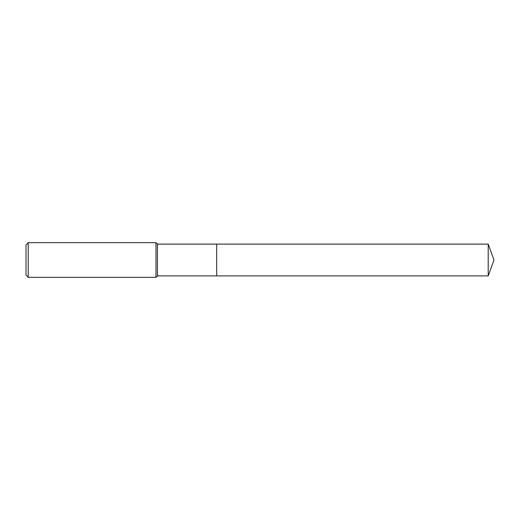 <?xml version="1.0" encoding="UTF-8"?>
<svg xmlns="http://www.w3.org/2000/svg" width="520" height="520" viewBox="0 0 520 520"><rect width="100%" height="100%" fill="white"/><g stroke="black" fill="none" stroke-linecap="round" stroke-linejoin="round"><path stroke-width="0.78" d="M488.215 244.114L216.665 244.114L216.665 275.886L216.665 244.114L157.443 244.114L157.443 275.886L488.215 275.886L494 260L488.215 244.114L488.215 275.886M157.443 244.114L156 242.665L156 277.336L157.443 275.886M28.204 277.336L26 275.132L26 244.868L28.204 242.665L28.204 277.336L156 277.336M28.204 242.665L156 242.665"/></g></svg>
